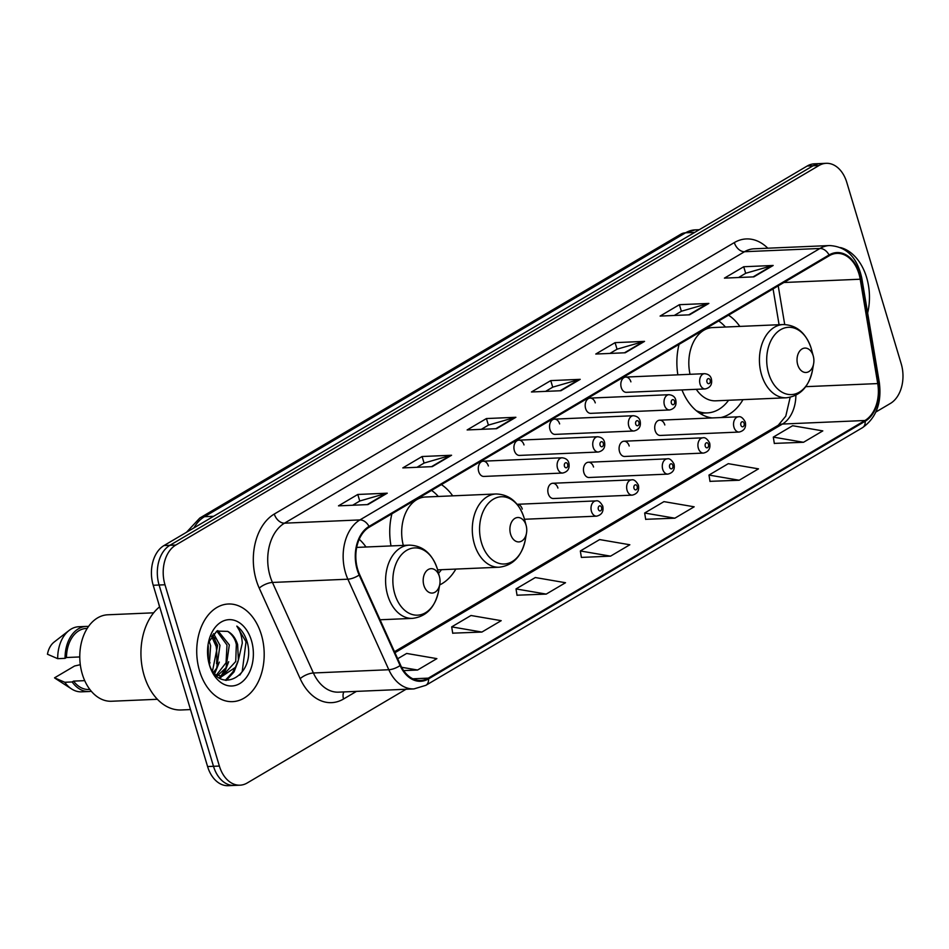 <?xml version="1.0" encoding="UTF-8"?>
<svg xmlns="http://www.w3.org/2000/svg" width="949" height="949" viewBox="0 0 949 949"><rect width="100%" height="100%" fill="white"/><g stroke="black" fill="none" stroke-linecap="round" stroke-linejoin="round"><path stroke-width="1.42" d="M681.975 389.932A53.963 37.213 87.5 0 0 712.082 417.928M720.766 417.56A53.963 37.213 87.5 0 0 742.984 399.648M439.684 584.916A53.963 37.213 87.5 0 0 455.84 569.08M557.917 488.047A7.639 5.267 87.5 0 0 552.757 483.266A7.639 5.267 87.5 0 0 548.261 493.741A7.639 5.267 87.5 0 0 553.421 498.522L632.236 495.141A7.639 5.267 -92.5 0 1 627.087 490.348A7.639 5.267 -92.5 0 1 631.583 479.874C633.813 479.233 636.091 480.977 638.392 485.093C639.448 490.538 637.396 493.883 632.236 495.141M593.552 467.027A7.639 5.267 87.5 0 0 588.392 462.246A7.639 5.267 87.5 0 0 583.896 472.721A7.639 5.267 87.5 0 0 589.056 477.501L667.871 474.109A7.639 5.267 -92.5 0 1 662.722 469.328A7.639 5.267 -92.5 0 1 667.218 458.853C669.448 458.213 671.726 459.945 674.027 464.073C675.083 469.506 673.031 472.851 667.871 474.109M629.187 445.994A7.639 5.267 87.5 0 0 624.027 441.214A7.639 5.267 87.5 0 0 619.531 451.688A7.639 5.267 87.5 0 0 624.691 456.469L703.506 453.076A7.639 5.267 -92.5 0 1 698.357 448.296A7.639 5.267 -92.5 0 1 702.853 437.821C705.083 437.181 707.349 438.924 709.662 443.041C710.718 448.486 708.666 451.831 703.506 453.076M664.822 424.974A7.639 5.267 87.5 0 0 659.662 420.182A7.639 5.267 87.5 0 0 655.166 430.668A7.639 5.267 87.5 0 0 660.326 435.449L739.141 432.056A7.639 5.267 -92.5 0 1 733.98 427.275A7.639 5.267 -92.5 0 1 738.488 416.801C740.718 416.16 742.984 417.892 745.297 422.008C746.353 427.453 744.301 430.799 739.141 432.056M621.263 387.548A7.639 5.267 87.5 0 0 626.411 392.328L705.226 388.936A7.639 5.267 -92.5 0 1 700.077 384.155A7.639 5.267 -92.5 0 1 704.573 373.681L625.759 377.073A7.639 5.267 87.5 0 0 621.263 387.548M585.628 408.568A7.639 5.267 87.5 0 0 590.776 413.349L669.603 409.968A7.639 5.267 -92.5 0 1 664.442 405.187A7.639 5.267 -92.5 0 1 668.938 394.701L590.124 398.094A7.639 5.267 87.5 0 0 585.628 408.568M478.723 471.653A7.639 5.267 87.5 0 0 483.871 476.434L562.698 473.041A7.639 5.267 -92.5 0 1 557.538 468.26A7.639 5.267 -92.5 0 1 562.033 457.786L483.219 461.178A7.639 5.267 87.5 0 0 478.723 471.653M514.358 450.621A7.639 5.267 87.5 0 0 519.506 455.413L598.333 452.021A7.639 5.267 -92.5 0 1 593.172 447.24A7.639 5.267 -92.5 0 1 597.668 436.765L518.854 440.146A7.639 5.267 87.5 0 0 514.358 450.621M549.993 429.6A7.639 5.267 87.5 0 0 555.141 434.381L633.968 430.988A7.639 5.267 -92.5 0 1 628.807 426.208A7.639 5.267 -92.5 0 1 633.303 415.733L554.489 419.126A7.639 5.267 87.5 0 0 549.993 429.6M452.697 495.841A53.963 37.213 87.5 0 0 441.392 484.607M391.913 513.8A53.963 37.213 87.5 0 0 391.012 545.924M739.829 326.409A53.963 37.213 87.5 0 0 728.535 315.175M679.045 344.38A53.963 37.213 87.5 0 0 677.859 374.831M365.994 547.004A53.963 37.213 87.5 0 0 359.232 539.281M522.282 509.079A7.639 5.267 87.5 0 0 517.122 504.299A7.639 5.267 87.5 0 0 517.098 504.299M630.907 381.854A7.639 5.267 87.5 0 0 625.759 377.073M595.272 402.874A7.639 5.267 87.5 0 0 590.124 398.094M488.367 465.959A7.639 5.267 87.5 0 0 483.219 461.178M524.002 444.927A7.639 5.267 87.5 0 0 518.854 440.146M559.637 423.906A7.639 5.267 87.5 0 0 554.489 419.126M216.158 646.399L211.544 636.198M875.88 412.008L890.399 403.444A30.546 21.068 87.5 0 0 901.194 363.728L846.805 182.445A30.546 21.068 87.5 0 0 826.199 163.311L814.408 163.821A30.546 21.068 87.5 0 0 807.219 166.004L163.999 545.556A30.546 21.068 87.5 0 0 153.204 585.272L207.594 766.555A30.546 21.068 87.5 0 0 228.199 785.689L234.095 785.428A30.546 21.068 87.5 0 1 213.489 766.306A30.546 21.068 87.5 0 0 234.095 785.428L239.99 785.179A30.546 21.068 87.5 0 0 247.179 782.996L406.03 689.259M826.199 163.311A30.546 21.068 87.5 0 0 819.011 165.506L175.79 545.046A30.546 21.068 87.5 0 0 164.984 584.762L159.1 585.011L213.489 766.306L159.1 585.011A30.546 21.068 87.5 0 1 169.895 545.307A30.546 21.068 87.5 0 0 159.1 585.011L153.204 585.272M819.011 165.506L813.115 165.755L169.895 545.307L813.115 165.755A30.546 21.068 87.5 0 1 820.304 163.572A30.546 21.068 87.5 0 0 813.115 165.755L807.219 166.004M199.587 671.038A48.874 33.701 87.5 0 0 232.552 701.643A48.874 33.701 87.5 0 0 261.331 634.608A48.874 33.701 87.5 0 0 228.353 604.003A48.874 33.701 87.5 0 0 199.587 671.038A48.874 33.701 87.5 0 0 232.552 701.643A48.874 33.701 87.5 0 0 261.331 634.608A48.874 33.701 87.5 0 0 228.353 604.003A48.874 33.701 87.5 0 0 199.587 671.038M867.647 313.004A48.874 33.701 87.5 0 0 866.603 277.452A48.874 33.701 87.5 0 0 840.553 247.582A48.874 33.701 87.5 0 1 866.603 277.452A48.874 33.701 87.5 0 1 867.647 313.004M357.737 569.53A32.574 22.468 -92.5 0 1 369.256 527.169L829.296 255.72A32.574 22.468 -92.5 0 1 836.959 253.383A32.574 22.468 -92.5 0 1 860.197 279.22L877.73 383.574A32.574 22.468 -92.5 0 1 864.954 420.502L428.331 678.132A32.574 22.468 -92.5 0 1 420.668 680.469A32.574 22.468 -92.5 0 1 400.573 665.13L359.635 574.596A32.574 22.468 -92.5 0 1 357.737 569.53M357.227 569.839A33.393 23.025 87.5 0 0 359.161 575.023L400.098 665.557A33.393 23.025 87.5 0 0 428.557 678.891L865.18 421.249A33.393 23.025 87.5 0 0 878.276 383.396L860.743 279.053A33.393 23.025 87.5 0 0 829.07 254.961L369.031 526.422A33.393 23.025 87.5 0 0 357.227 569.839M738.571 277.511L745.819 273.241L772.189 265.625A8.15 5.54 59.5 0 1 773.174 265.471L743.719 266.74L724.419 278.128L753.886 276.859L773.174 265.471M745.689 273.324L743.719 266.74M674.253 315.471L681.501 311.201L707.871 303.585A8.15 5.54 59.5 0 1 708.856 303.431L679.389 304.688L660.101 316.076L689.555 314.819L708.856 303.431M681.37 311.272L679.389 304.688M609.934 353.431L617.17 349.149L643.552 341.545A8.15 5.54 59.5 0 1 644.537 341.379L615.071 342.648L595.77 354.036L625.237 352.767L644.537 341.379M617.04 349.232L615.071 342.648M352.637 505.248L359.885 500.965L386.255 493.361A8.15 5.54 59.5 0 1 387.251 493.195L357.785 494.465L338.485 505.853L367.951 504.583L387.251 493.195M359.754 501.048L357.785 494.465M416.967 467.288L424.203 463.017L450.585 455.401A8.15 5.54 59.5 0 1 451.57 455.247L422.103 456.516L402.803 467.904L432.269 466.635L451.57 455.247M424.073 463.088L422.103 456.516M481.285 429.339L488.533 425.057L514.904 417.453A8.15 5.54 59.5 0 1 515.888 417.287L486.422 418.556L467.133 429.944L496.6 428.675L515.888 417.287M488.403 425.14L486.422 418.556M545.604 391.379L552.852 387.109L579.222 379.493A8.15 5.54 59.5 0 1 580.219 379.339L550.752 380.608L531.452 391.984L560.918 390.727L580.219 379.339M552.721 387.18L550.752 380.608M164.984 584.762L219.373 766.057A30.546 21.068 87.5 0 0 239.99 785.179M709.994 481.345L739.188 480.241L758.488 468.853L728.274 463.67L708.986 475.058L710.018 481.487M774.313 443.397L803.518 442.281L822.807 430.893L792.605 425.721L773.305 437.109L774.337 443.539M517.027 595.213L546.221 594.098L565.521 582.722L535.307 577.538L516.019 588.926L517.051 595.355M452.709 633.161L481.902 632.058L501.202 620.67L470.989 615.498L451.688 626.874L452.732 633.315M403.657 670.611L417.584 670.018L436.872 658.63L406.67 653.446L397.678 658.748M645.676 519.305L674.869 518.19L694.17 506.802L663.956 501.63L644.656 513.018L645.7 519.447M610.551 556.15L629.839 544.762L599.638 539.578L580.337 550.966L581.381 557.407L610.551 556.15L580.337 550.966M546.221 594.098L516.019 588.926M481.902 632.058L451.688 626.874M417.584 670.018L401.629 667.277M674.869 518.19L644.656 513.018M739.188 480.241L708.986 475.058M803.518 442.281L773.305 437.109M159.657 606.791A54.983 37.913 87.5 0 0 144.153 675.534A54.983 37.913 87.5 0 0 181.259 709.971L190.5 709.567M153.667 612.817L107.795 614.786A43.274 29.846 87.5 0 0 82.314 674.146A43.274 29.846 87.5 0 0 111.508 701.252L157.38 699.283M209.219 641.358L210.619 645.723L209.349 664.347M208.27 645.818L208.305 660.279M213.572 633.624L219.966 645.32L216.68 668.167L213.501 672.319M212.446 634.94L217.629 645.427L212.529 670.907M217.76 630.587L229.326 644.917L226.04 667.764L217.558 675.558M216.799 631.085L226.989 645.023L226.052 662.77L216.372 675.119M219.907 676.317L222.256 676.21L235.399 667.361L238.401 660.041L237.63 644.561C235.613 638.167 232.327 633.778 227.772 631.393C232.505 634.857 235.364 639.27 236.337 644.62L235.72 661.512L222.398 675.973M222.256 676.21L215.518 674.727M208.816 662.734C218.116 696.602 255.72 675.949 247.559 643.351L247.12 641.738C244.961 634.762 241.532 629.555 236.823 626.103C240.05 630.456 241.865 636.138 242.28 643.173L238.401 660.041M209.48 665.202A33.191 22.895 87.5 0 0 239.694 683.612A33.191 22.895 87.5 0 0 251.426 640.445A33.191 22.895 87.5 0 0 228.543 619.685A33.191 22.895 87.5 0 0 208.234 643.636A33.191 22.895 87.5 0 0 209.112 663.885A33.191 22.895 87.5 0 0 209.48 665.202M227.772 631.393L216.823 631.073L208.851 641.939M84.71 680.647L73.547 681.121A30.546 21.068 87.5 0 0 88.862 689.484L89.847 689.449M80.309 664.703L74.615 665.984L54.532 677.835A20.368 14.045 87.5 0 0 55.659 678.654L71.578 688.95A32.574 22.468 87.5 0 0 81.59 691.833L88.957 691.524A32.574 22.468 87.5 0 0 91.282 691.24M73.547 681.121L72.148 681.951L64.781 682.272A32.574 22.468 87.5 0 0 71.578 688.95M64.781 682.272L54.532 677.835M72.148 681.951A32.574 22.468 87.5 0 0 88.957 691.524M87.225 628.416L86.24 628.452A30.546 21.068 87.5 0 0 66.466 657.515L79.775 656.945M216.55 663.695A54.983 37.913 87.5 0 0 214.474 637.621M88.494 626.494A32.574 22.468 87.5 0 0 86.157 626.423L78.791 626.731A32.574 22.468 87.5 0 0 69.063 630.468L54.081 642.105A20.368 14.045 87.5 0 0 47.45 654.229L57.699 658.665L65.066 658.345L66.466 657.515M69.063 630.468A32.574 22.468 87.5 0 0 57.699 658.665M86.157 626.423A32.574 22.468 87.5 0 0 65.066 658.345M236.823 626.103L246.028 641.785L242.22 671.548L239.789 675.119M234.439 668.843L232.861 671.951L225.34 680.314M225.079 669.247L220.868 676.198M220.797 676.281L219.326 677.918M238.009 661.5L234.035 671.904L226.242 680.445M228.697 661.69L224.676 672.307L222.137 676.032M221.971 676.222L220.014 678.345M219.338 662.094L214.664 673.79M209.99 662.497L209.456 664.644M158.281 602.188A33.085 22.823 87.5 0 0 158.424 602.722L158.827 604.264A38.185 26.335 87.5 0 0 159.254 605.782A38.185 26.335 87.5 0 0 159.586 606.838M158.459 602.781A38.185 26.335 87.5 0 0 158.827 604.264M439.34 576.316A12.218 8.422 87.5 0 0 428.224 569.542A12.218 8.422 87.5 0 0 423.895 585.426A12.218 8.422 87.5 0 0 432.317 593.066A12.218 8.422 87.5 0 0 439.79 584.252A12.218 8.422 87.5 0 0 439.47 576.802A12.218 8.422 87.5 0 0 439.34 576.316M526.043 525.153A12.218 8.422 87.5 0 0 514.927 518.379A12.218 8.422 87.5 0 0 510.609 534.263A12.218 8.422 87.5 0 0 519.032 541.903A12.218 8.422 87.5 0 0 526.505 533.089A12.218 8.422 87.5 0 0 526.185 525.639A12.218 8.422 87.5 0 0 526.043 525.153M437.619 569.863L499.174 567.217A36.655 25.279 87.5 0 1 474.441 544.263A36.655 25.279 87.5 0 1 496.019 493.978L425.413 497.015A36.655 25.279 87.5 0 0 403.301 545.402M438.308 496.457A48.363 33.345 87.5 0 0 431.558 490.408M438.521 573.243A48.363 33.345 87.5 0 0 441.463 569.697M813.174 355.721A12.218 8.422 87.5 0 0 802.059 348.947A12.218 8.422 87.5 0 0 797.741 364.831A12.218 8.422 87.5 0 0 806.164 372.471A12.218 8.422 87.5 0 0 813.637 363.657A12.218 8.422 87.5 0 0 813.317 356.207A12.218 8.422 87.5 0 0 813.174 355.721M696.281 389.327A36.655 25.279 87.5 0 0 715.688 400.822L786.306 397.785A36.655 25.279 87.5 0 1 761.572 374.831A36.655 25.279 87.5 0 1 783.15 324.546L712.545 327.583A36.655 25.279 87.5 0 0 690.042 374.309M725.439 327.025A48.363 33.345 87.5 0 0 718.701 320.976M698.737 412.566A48.363 33.345 87.5 0 0 704.407 413.029L707.361 412.898A48.363 33.345 87.5 0 0 728.595 400.264M696.281 410.68A48.363 33.345 87.5 0 0 707.361 412.898M694.704 232.398L685.605 232.79A20.368 13.844 -120.5 0 0 680.919 234.142L695.19 229.872A40.724 28.09 87.5 0 0 685.605 232.79L204.474 516.695A40.724 28.09 87.5 0 0 193.916 527.905M213.584 516.303L204.474 516.695A20.368 13.844 -120.5 0 0 199.788 518.047L680.919 234.142M207.594 766.555L219.373 766.057M163.999 545.556L175.79 545.046M356.456 691.382L343.562 698.998A50.902 35.101 -92.5 0 1 300.181 678.677L259.243 588.143A50.902 35.101 -92.5 0 1 274.297 514.038L734.324 242.588A10.178 6.916 -120.5 0 0 744.526 251.71L284.498 523.172A40.724 28.09 87.5 0 0 270.097 576.114A40.724 28.09 87.5 0 0 272.458 582.449L313.395 672.983A40.724 28.09 87.5 0 0 338.508 692.153L413.942 688.915A40.724 28.09 -92.5 0 1 388.817 669.733A10.178 3.713 -24.3 0 0 400.098 665.557M734.324 242.588A50.902 35.101 -92.5 0 1 767.788 248.211M754.111 248.792A40.724 28.09 87.5 0 0 744.526 251.71L819.96 248.472A40.724 28.09 -92.5 0 1 829.533 245.554L754.111 248.792M300.181 678.677A10.178 3.713 155.7 0 1 313.395 672.983L388.817 669.733L347.88 579.198A40.724 28.09 -92.5 0 1 345.531 572.876A40.724 28.09 -92.5 0 1 359.92 519.922A10.178 6.916 59.5 0 1 369.031 526.422M359.161 575.023A10.178 3.713 -24.3 0 1 347.88 579.198L272.458 582.449A10.178 3.713 155.7 0 0 259.243 588.143M413.942 688.915L425.864 685.32A10.178 6.916 -120.5 0 0 428.557 678.891M865.18 421.249A10.178 6.916 59.5 0 1 862.487 427.679C876.259 417.94 881.87 402.91 879.332 382.601L861.811 278.259C857.303 257.44 846.544 246.538 829.533 245.554M878.276 383.396A10.178 1.305 -9.5 0 0 879.332 382.601M860.743 279.053A10.178 1.305 -9.5 0 0 861.811 278.259M829.07 254.961A10.178 6.916 -120.5 0 0 819.96 248.472L359.92 519.922L284.498 523.172A10.178 6.916 -120.5 0 1 274.297 514.038M343.87 691.928A10.178 6.916 -120.5 0 0 343.562 698.998M864.954 420.502L782.451 424.049A32.574 22.468 87.5 0 0 795.879 395.247M877.73 383.574L805.737 386.67M860.197 279.22L783.91 282.505M784.716 324.534L778.216 285.851M428.331 678.132L412.827 678.808M394.95 652.698L782.451 424.049A18.328 12.456 -120.5 0 0 778.239 425.259L785.784 416.148L790.173 397.287M579.222 379.493L560.135 390.751M514.904 417.453L495.817 428.711M450.585 455.401L431.498 466.671M386.255 493.361L367.18 504.619M643.552 341.545L624.466 352.803M707.871 303.585L688.784 314.843M772.189 265.625L753.103 276.894M437.37 568.985A33.666 23.215 87.5 0 0 406.73 550.313A33.666 23.215 87.5 0 0 394.831 594.086A33.666 23.215 87.5 0 0 418.034 615.142A33.666 23.215 87.5 0 0 438.628 590.847C435.045 607.502 426.315 616.684 412.459 618.38A36.655 25.279 87.5 0 1 387.738 595.426A36.655 25.279 87.5 0 1 409.316 545.141C422.768 545.545 432.127 553.492 437.37 568.961L437.75 570.313A33.666 23.215 87.5 0 0 437.37 568.985M496.019 493.978C509.483 494.382 518.83 502.329 524.073 517.798L524.453 519.15A33.666 23.215 87.5 0 0 524.073 517.822A33.666 23.215 87.5 0 0 493.433 499.15A33.666 23.215 87.5 0 0 481.534 542.923A33.666 23.215 87.5 0 0 504.738 563.979A33.666 23.215 87.5 0 0 525.343 539.684C521.748 556.339 513.029 565.521 499.174 567.217M783.15 324.546C796.614 324.949 805.962 332.897 811.205 348.378L811.585 349.73A33.666 23.215 87.5 0 0 811.205 348.39A33.666 23.215 87.5 0 0 780.564 329.718A33.666 23.215 87.5 0 0 768.666 373.491A33.666 23.215 87.5 0 0 791.881 394.559A33.666 23.215 87.5 0 0 812.474 370.264C808.88 386.907 800.161 396.089 786.306 397.785M700.326 413.634A48.814 33.666 87.5 0 0 703.778 413.04L700.647 413.823M564.441 466.208A2.55 1.756 87.5 0 0 566.755 467.62A2.55 1.756 87.5 0 0 567.656 464.31A2.55 1.756 87.5 0 0 565.343 462.898A2.55 1.756 87.5 0 0 564.441 466.208M600.076 445.176A2.55 1.756 87.5 0 0 602.39 446.588A2.55 1.756 87.5 0 0 603.291 443.278A2.55 1.756 87.5 0 0 600.978 441.866A2.55 1.756 87.5 0 0 600.076 445.176M635.711 424.156A2.55 1.756 87.5 0 0 638.025 425.567A2.55 1.756 87.5 0 0 638.926 422.258A2.55 1.756 87.5 0 0 636.613 420.846A2.55 1.756 87.5 0 0 635.711 424.156M671.346 403.123A2.55 1.756 87.5 0 0 673.66 404.535A2.55 1.756 87.5 0 0 674.561 401.225A2.55 1.756 87.5 0 0 672.248 399.814A2.55 1.756 87.5 0 0 671.346 403.123M706.981 382.103A2.55 1.756 87.5 0 0 709.294 383.515A2.55 1.756 87.5 0 0 710.196 380.205A2.55 1.756 87.5 0 0 707.883 378.793A2.55 1.756 87.5 0 0 706.981 382.103M591.452 511.381A7.639 5.267 -92.5 0 1 595.948 500.906C598.178 500.265 600.456 502.009 602.757 506.125C603.813 511.558 601.761 514.916 596.601 516.161A7.639 5.267 -92.5 0 1 591.452 511.381M601.559 507.43A2.55 1.756 87.5 0 0 599.246 506.019A2.55 1.756 87.5 0 0 598.345 509.328A2.55 1.756 87.5 0 0 600.67 510.74A2.55 1.756 87.5 0 0 601.559 507.43M637.194 486.398A2.55 1.756 87.5 0 0 634.881 484.986A2.55 1.756 87.5 0 0 633.979 488.296A2.55 1.756 87.5 0 0 636.293 489.708A2.55 1.756 87.5 0 0 637.194 486.398M672.829 465.378A2.55 1.756 87.5 0 0 670.516 463.966A2.55 1.756 87.5 0 0 669.614 467.276A2.55 1.756 87.5 0 0 671.928 468.687A2.55 1.756 87.5 0 0 672.829 465.378M708.464 444.346A2.55 1.756 87.5 0 0 706.151 442.934A2.55 1.756 87.5 0 0 705.249 446.244A2.55 1.756 87.5 0 0 707.563 447.655A2.55 1.756 87.5 0 0 708.464 444.346M744.099 423.313A2.55 1.756 87.5 0 0 741.786 421.902A2.55 1.756 87.5 0 0 740.884 425.211A2.55 1.756 87.5 0 0 743.197 426.623A2.55 1.756 87.5 0 0 744.099 423.313M186.526 532.259L199.788 518.047M695.19 229.872L699.294 229.694M425.864 685.32L862.487 427.679M394.487 651.69L778.239 425.259M779.082 324.724L773.067 288.899M356.705 547.407L409.316 545.141M380.063 619.768L412.459 618.38M439.47 576.802L437.75 570.313M439.79 584.252L438.628 590.847M526.185 525.639L524.453 519.15M526.505 533.089L525.343 539.684M813.317 356.207L811.585 349.73M813.637 363.657L812.474 370.264M562.698 473.041C567.858 471.795 569.91 468.45 568.854 463.005C568.048 459.897 565.77 458.153 562.033 457.786M598.333 452.021C603.493 450.763 605.545 447.418 604.489 441.973C603.671 438.865 601.405 437.133 597.668 436.765M633.968 430.988C639.128 429.743 641.18 426.398 640.112 420.953C639.306 417.845 637.04 416.101 633.303 415.733M669.603 409.968C674.763 408.711 676.815 405.365 675.747 399.92C674.941 396.812 672.675 395.081 668.938 394.701M705.226 388.936C710.398 387.69 712.45 384.333 711.382 378.9C710.576 375.792 708.31 374.048 704.573 373.681M517.122 504.299L595.948 500.906M524.489 519.269L596.601 516.161M552.757 483.266L631.583 479.874M588.392 462.246L667.218 458.853M624.027 441.214L702.853 437.821M659.662 420.182L738.488 416.801"/></g></svg>
